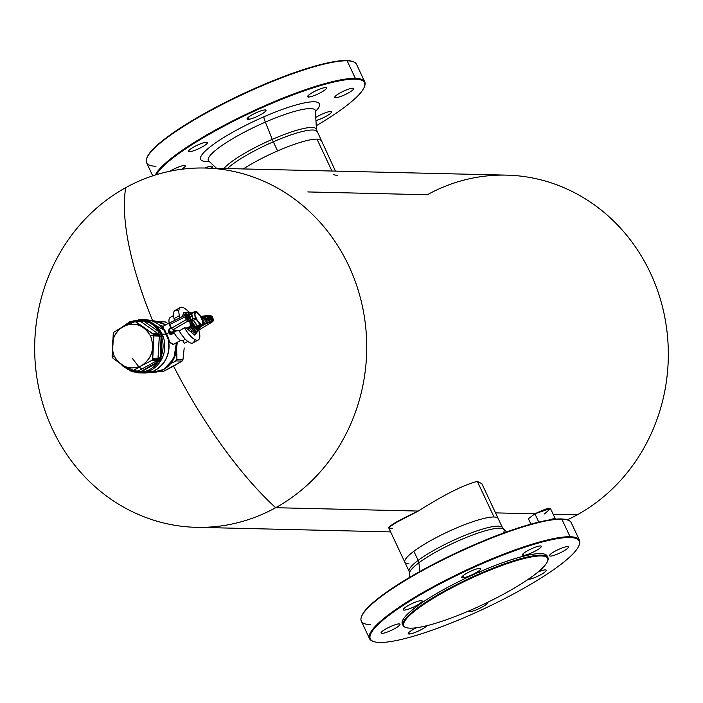 <?xml version="1.0" encoding="UTF-8"?>
<svg xmlns="http://www.w3.org/2000/svg" width="703" height="703" viewBox="0 0 703 703"><rect width="100%" height="100%" fill="white"/><g stroke="black" fill="none" stroke-linecap="round" stroke-linejoin="round"><path stroke-width="1.05" d="M337.51 175.53L333.697 174.757M331.948 171.022L317.009 139.124A51.53 9.35 -25.1 0 1 321.192 140.705A51.53 9.35 154.9 0 0 317.009 139.124L331.948 171.022M243.317 168.94A51.53 9.35 -25.1 0 1 277.597 150.925A51.53 9.35 -25.1 0 1 317.009 139.124A51.53 9.35 154.9 0 0 277.597 150.925L273.318 141.795A51.53 9.35 -25.1 0 1 316.921 131.584A51.53 9.35 154.9 0 0 273.318 141.795L277.597 150.925A51.53 9.35 154.9 0 0 243.317 168.94M352.713 61.556A115.354 20.932 154.9 0 0 346.412 60.546A115.354 20.932 154.9 0 0 233.211 98.473A115.354 20.932 154.9 0 0 146.874 157.973M353.091 61.679A115.933 21.037 154.9 0 0 347.133 60.801L346.412 60.546A115.354 20.932 -25.1 0 1 352.344 61.416L353.091 61.679M146.725 158.342L147.006 157.604A115.354 20.932 -25.1 0 1 233.906 98.13A115.354 20.932 -25.1 0 1 346.412 60.546L347.133 60.801A115.933 21.037 154.9 0 0 234.055 98.578A115.933 21.037 154.9 0 0 146.725 158.342A115.933 21.037 154.9 0 0 155.987 166.251M364.453 86.627A115.933 21.037 154.9 0 0 364.76 81.9A115.933 21.037 154.9 0 0 355.349 78.349A115.933 21.037 154.9 0 0 243.888 115.345A115.933 21.037 154.9 0 0 155.328 175.012A115.933 21.037 -25.1 0 1 243.888 115.345A115.933 21.037 -25.1 0 1 355.349 78.349L347.133 60.801L355.349 78.349A115.933 21.037 -25.1 0 1 364.611 86.258L364.321 86.996A115.354 20.932 154.9 0 0 355.112 79.131L355.349 78.349L355.112 79.131A115.354 20.932 154.9 0 0 245.321 115.406A115.354 20.932 154.9 0 0 156.409 174.678A115.354 20.932 -25.1 0 1 245.321 115.406A115.354 20.932 -25.1 0 1 355.112 79.131A115.354 20.932 -25.1 0 1 316.262 125.732A115.354 20.932 154.9 0 0 364.321 86.996M152.727 175.847L146.576 162.701A115.933 21.037 -25.1 0 1 224.503 103.323A115.933 21.037 -25.1 0 1 347.133 60.801A115.933 21.037 -25.1 0 1 356.544 64.351L364.76 81.9M316.016 120.547A10.431 1.889 154.9 0 0 326.807 115.89A10.431 1.889 154.9 0 0 331.403 111.663A10.431 1.889 154.9 0 0 325.261 112.823A10.431 1.889 154.9 0 0 315.858 117.436A10.431 1.889 -25.1 0 1 325.261 112.823A10.431 1.889 -25.1 0 1 331.403 111.663A10.431 1.889 -25.1 0 1 331.508 111.795A10.431 1.889 -25.1 0 1 326.456 116.092A10.431 1.889 -25.1 0 1 316.016 120.547M207.323 142.41A10.431 1.889 154.9 0 0 196.374 145.635A10.431 1.889 154.9 0 0 188.632 151.523A10.431 1.889 154.9 0 0 199.582 148.298A10.431 1.889 154.9 0 0 207.323 142.41A10.431 1.889 -25.1 0 1 207.429 142.533A10.431 1.889 -25.1 0 1 199.186 148.491A10.431 1.889 -25.1 0 1 188.632 151.523L188.632 151.523A10.431 1.889 -25.1 0 1 188.527 151.391A10.431 1.889 -25.1 0 1 196.77 145.442A10.431 1.889 -25.1 0 1 207.323 142.41M249.24 119.282A10.431 1.889 154.9 0 0 262.597 113.534A10.431 1.889 154.9 0 0 263.757 110.072A10.431 1.889 154.9 0 0 250.4 115.828A10.431 1.889 154.9 0 0 249.24 119.282A10.431 1.889 -25.1 0 1 247.052 119.106A10.431 1.889 -25.1 0 1 252.878 114.378A10.431 1.889 -25.1 0 1 263.757 110.072A10.431 1.889 -25.1 0 1 265.945 110.257A10.431 1.889 -25.1 0 1 260.119 114.976A10.431 1.889 -25.1 0 1 249.24 119.282L248.308 117.313L249.24 119.282M335.261 97.647A10.431 1.889 154.9 0 0 347.3 93.534A10.431 1.889 154.9 0 0 353.214 88.235A10.431 1.889 154.9 0 0 341.175 92.348A10.431 1.889 154.9 0 0 335.261 97.647A10.431 1.889 -25.1 0 1 334.786 97.365A10.431 1.889 -25.1 0 1 342.291 91.777A10.431 1.889 -25.1 0 1 353.214 88.235A10.431 1.889 -25.1 0 1 353.688 88.516A10.431 1.889 -25.1 0 1 346.184 94.105A10.431 1.889 -25.1 0 1 335.261 97.647L334.874 96.821L335.261 97.647M211.093 166.154A10.431 1.889 154.9 0 0 204.758 168.026A10.431 1.889 -25.1 0 1 211.093 166.154A10.431 1.889 -25.1 0 1 212.411 166.462A10.431 1.889 -25.1 0 1 211.234 168.184A10.431 1.889 154.9 0 0 211.093 166.154M184.775 165.539A10.431 1.889 154.9 0 0 169.985 171.216A10.431 1.889 -25.1 0 1 184.775 165.539A10.431 1.889 -25.1 0 1 185.249 165.82A10.431 1.889 -25.1 0 1 181.646 169.256A10.431 1.889 154.9 0 0 184.775 165.539M308.951 97.032A10.431 1.889 154.9 0 0 321.956 91.891A10.431 1.889 154.9 0 0 325.208 87.576A10.431 1.889 154.9 0 0 312.202 92.708A10.431 1.889 154.9 0 0 308.951 97.032L308.239 95.52L308.951 97.032A10.431 1.889 -25.1 0 1 307.633 96.724A10.431 1.889 -25.1 0 1 314.162 91.636A10.431 1.889 -25.1 0 1 325.208 87.576A10.431 1.889 -25.1 0 1 326.526 87.875A10.431 1.889 -25.1 0 1 319.997 92.972A10.431 1.889 -25.1 0 1 308.951 97.032M315.568 111.346A65.564 11.898 154.9 0 0 263.924 116.777A65.564 11.898 154.9 0 0 209.16 147.648A65.564 11.898 154.9 0 0 208.914 161.312A65.564 11.898 -25.1 0 1 209.16 147.648A65.564 11.898 -25.1 0 1 263.924 116.777A65.564 11.898 -25.1 0 1 315.568 111.346M265.356 122.12A6.96 1.028 66.5 0 1 263.924 116.777A6.96 1.028 -113.5 0 0 265.356 122.12A59.114 10.721 154.9 0 0 208.791 161.198A59.114 10.721 -25.1 0 1 265.356 122.12A59.114 10.721 -25.1 0 1 315.559 111.188A59.114 10.721 154.9 0 0 265.356 122.12L272.263 139.37L265.356 122.12M335.436 171.101L316.455 129.747A52.04 9.438 154.9 0 0 272.263 139.37A52.04 9.438 -25.1 0 1 316.455 129.747L315.392 110.468M227.403 168.562A51.53 9.35 -25.1 0 1 273.318 141.795A6.96 1.028 66.5 0 1 272.263 139.37A52.04 9.438 154.9 0 0 223.906 168.483A52.04 9.438 -25.1 0 1 272.263 139.37A6.96 1.028 -113.5 0 0 273.318 141.795A51.53 9.35 154.9 0 0 227.403 168.562M392.362 528.243C383.952 528.858 392.59 523.137 418.276 511.063L275.664 507.707A179.696 166.013 -88.7 0 0 362.669 307.554A179.696 166.013 -88.7 0 0 204.924 168.035A179.696 166.013 -88.7 0 0 125.74 187.648A216.629 72.989 61.1 0 0 152.648 320.744A216.629 72.989 -118.9 0 1 125.74 187.648A179.696 166.013 91.3 0 1 348.837 265.954A179.696 166.013 91.3 0 1 275.664 507.707L418.276 511.063C444.234 494.64 463.91 484.745 477.328 481.37C463.91 484.745 444.234 494.64 418.276 511.063L396.422 522.426L388.557 527.47L404.866 562.295A51.53 9.35 -25.1 0 1 413.865 551.266L418.144 560.388A51.53 9.35 -25.1 0 1 468.558 533.928A51.53 9.35 -25.1 0 1 502.478 527.698L498.199 518.577A51.53 9.35 154.9 0 0 494.016 516.995L477.328 481.37L481.889 483.752L498.199 518.577A51.53 9.35 -25.1 0 0 494.016 516.995A51.53 9.35 154.9 0 0 413.865 551.266A51.53 9.35 154.9 0 0 404.866 562.295A51.53 9.35 154.9 0 0 409.049 563.876M477.328 481.37L494.016 516.995A51.53 9.35 -25.1 0 0 413.865 551.266L418.144 560.388A51.53 9.35 154.9 0 0 409.146 571.416A51.53 9.35 -25.1 0 1 418.144 560.388A6.96 5.141 -126.8 0 1 418.856 562.804L419.946 571.46L418.856 562.804A52.04 9.438 154.9 0 0 409.603 573.253A52.04 9.438 -25.1 0 1 418.856 562.804A52.04 9.438 -25.1 0 1 468.066 536.749A52.04 9.438 -25.1 0 1 503.585 529.227A52.04 9.438 154.9 0 0 468.066 536.749A52.04 9.438 154.9 0 0 418.856 562.804A6.96 5.141 53.2 0 0 418.144 560.388A51.53 9.35 154.9 0 1 468.558 533.928A51.53 9.35 154.9 0 1 502.478 527.698L506.555 531.951M406.167 627.568L405.411 627.313A79.993 14.517 -25.1 0 1 480.237 573.463L480.439 574.114A79.413 14.411 154.9 0 0 406.167 627.568A79.413 14.411 154.9 0 0 470.992 610.002A79.413 14.411 -25.1 0 1 403.698 623.412A79.413 14.411 -25.1 0 1 480.439 574.114A79.413 14.411 -25.1 0 1 547.734 560.704A79.413 14.411 -25.1 0 1 470.992 610.002A79.413 14.411 154.9 0 0 547.523 561.354A79.413 14.411 154.9 0 0 480.439 574.114L480.237 573.463A79.993 14.517 -25.1 0 1 547.804 560.616L547.523 561.354M403.039 625.477L402.309 623.921A79.993 14.517 -25.1 0 1 479.508 571.917L480.237 573.463A79.993 14.517 154.9 0 0 403.039 625.477A79.993 14.517 154.9 0 0 405.807 627.436M547.655 560.994A79.993 14.517 154.9 0 0 547.918 557.602A79.993 14.517 154.9 0 0 480.237 573.463L479.508 571.917A79.993 14.517 -25.1 0 1 547.189 556.055A79.993 14.517 -25.1 0 1 547.426 556.89A79.993 14.517 154.9 0 0 479.508 571.917A79.993 14.517 154.9 0 0 402.801 624.642M373.724 641.584L372.968 641.321A115.933 21.037 -25.1 0 1 438.136 584.114A115.933 21.037 -25.1 0 1 570.08 536.749L569.843 537.523A115.354 20.932 154.9 0 0 438.567 584.65A115.354 20.932 154.9 0 0 373.724 641.584A115.354 20.932 154.9 0 0 379.655 642.454A115.354 20.932 -25.1 0 1 430.614 588.956A115.354 20.932 -25.1 0 1 569.843 537.523A115.354 20.932 -25.1 0 1 518.884 591.03A115.354 20.932 -25.1 0 1 379.655 642.454A115.354 20.932 154.9 0 0 492.162 604.87A115.354 20.932 154.9 0 0 579.052 545.396A115.354 20.932 154.9 0 0 569.843 537.523L570.08 536.749A115.933 21.037 -25.1 0 1 579.334 544.658L579.052 545.396M471.01 611.513A10.431 1.889 154.9 0 0 482.284 606.988A10.431 1.889 154.9 0 0 487.61 602.339A10.431 1.889 -25.1 0 1 487.724 602.48A10.431 1.889 -25.1 0 1 481.889 607.199A10.431 1.889 -25.1 0 1 471.01 611.513A10.431 1.889 -25.1 0 1 468.822 611.329A10.431 1.889 -25.1 0 1 468.839 610.933A10.431 1.889 154.9 0 0 471.01 611.513L470.421 610.248L471.01 611.513M546.134 570.063A10.431 1.889 154.9 0 0 538.103 571.97A10.431 1.889 -25.1 0 1 546.134 570.063A10.431 1.889 -25.1 0 1 546.24 570.195A10.431 1.889 -25.1 0 1 539.183 575.555A10.431 1.889 -25.1 0 1 528.155 579.369A10.431 1.889 154.9 0 0 539.57 575.362A10.431 1.889 154.9 0 0 546.134 570.063M478.488 568.472A10.431 1.889 154.9 0 0 465.131 574.228A10.431 1.889 154.9 0 0 463.962 577.681A10.431 1.889 154.9 0 0 477.328 571.926A10.431 1.889 154.9 0 0 478.488 568.472A10.431 1.889 -25.1 0 1 480.676 568.648A10.431 1.889 -25.1 0 1 474.85 573.376A10.431 1.889 -25.1 0 1 463.962 577.681L463.04 575.704L463.962 577.681A10.431 1.889 -25.1 0 1 461.774 577.506A10.431 1.889 -25.1 0 1 467.609 572.778A10.431 1.889 -25.1 0 1 478.488 568.472M403.364 609.914A10.431 1.889 154.9 0 0 414.313 606.689A10.431 1.889 154.9 0 0 422.055 600.801A10.431 1.889 154.9 0 0 411.097 604.035A10.431 1.889 154.9 0 0 403.364 609.914A10.431 1.889 -25.1 0 1 403.258 609.791A10.431 1.889 -25.1 0 1 411.501 603.842A10.431 1.889 -25.1 0 1 422.055 600.801A10.431 1.889 -25.1 0 1 422.16 600.933A10.431 1.889 -25.1 0 1 413.918 606.882A10.431 1.889 -25.1 0 1 403.364 609.914L403.364 609.914M409.559 634.009A10.431 1.889 154.9 0 0 419.006 630.749A10.431 1.889 154.9 0 0 426.853 625.705A10.431 1.889 -25.1 0 1 419.006 630.749A10.431 1.889 -25.1 0 1 409.559 634.009A10.431 1.889 -25.1 0 1 408.241 633.711A10.431 1.889 -25.1 0 1 416.492 627.753A10.431 1.889 154.9 0 0 409.559 634.009L408.847 632.498L409.559 634.009M567.945 546.626A10.431 1.889 154.9 0 0 555.906 550.739A10.431 1.889 154.9 0 0 549.992 556.047A10.431 1.889 154.9 0 0 562.022 551.934A10.431 1.889 154.9 0 0 567.945 546.626A10.431 1.889 -25.1 0 1 568.411 546.916A10.431 1.889 -25.1 0 1 560.915 552.505A10.431 1.889 -25.1 0 1 549.992 556.047A10.431 1.889 -25.1 0 1 549.518 555.765A10.431 1.889 -25.1 0 1 557.022 550.177A10.431 1.889 -25.1 0 1 567.945 546.626M539.939 545.967A10.431 1.889 154.9 0 0 526.925 551.108A10.431 1.889 154.9 0 0 523.682 555.432A10.431 1.889 154.9 0 0 536.688 550.291A10.431 1.889 154.9 0 0 539.939 545.967A10.431 1.889 -25.1 0 1 541.257 546.275A10.431 1.889 -25.1 0 1 534.728 551.372A10.431 1.889 -25.1 0 1 523.682 555.432A10.431 1.889 -25.1 0 1 522.364 555.124A10.431 1.889 -25.1 0 1 528.893 550.027A10.431 1.889 -25.1 0 1 539.939 545.967M381.553 633.35A10.431 1.889 154.9 0 0 393.592 629.238A10.431 1.889 154.9 0 0 399.506 623.93A10.431 1.889 154.9 0 0 387.476 628.043A10.431 1.889 154.9 0 0 381.553 633.35L381.167 632.524L381.553 633.35A10.431 1.889 -25.1 0 1 381.088 633.069A10.431 1.889 -25.1 0 1 388.583 627.48A10.431 1.889 -25.1 0 1 399.506 623.93A10.431 1.889 -25.1 0 1 399.981 624.22A10.431 1.889 -25.1 0 1 392.476 629.809A10.431 1.889 -25.1 0 1 381.553 633.35M369.523 638.649L361.298 621.101A115.933 21.037 -25.1 0 1 439.234 561.723A115.933 21.037 -25.1 0 1 561.855 519.192L570.08 536.749A115.933 21.037 154.9 0 0 447.459 579.272A115.933 21.037 154.9 0 0 369.523 638.649A115.933 21.037 154.9 0 0 373.355 641.444M361.456 616.742L361.737 616.004A115.354 20.932 -25.1 0 1 448.628 556.53A115.354 20.932 -25.1 0 1 561.143 518.946L561.855 519.192A115.933 21.037 -25.1 0 1 571.267 522.742L579.492 540.299A115.933 21.037 154.9 0 0 570.08 536.749L561.855 519.192L561.143 518.946A115.354 20.932 -25.1 0 1 567.075 519.816L567.822 520.079A115.933 21.037 154.9 0 0 561.855 519.192A115.933 21.037 154.9 0 0 448.786 556.969A115.933 21.037 154.9 0 0 361.456 616.742A115.933 21.037 154.9 0 0 370.709 624.651M579.184 545.027A115.933 21.037 154.9 0 0 579.492 540.299M567.435 519.948A115.354 20.932 154.9 0 0 561.143 518.946A115.354 20.932 154.9 0 0 447.943 556.864A115.354 20.932 154.9 0 0 361.606 616.373M522.97 553.92L523.682 555.432L522.97 553.92M549.605 555.221L549.992 556.047L549.605 555.221M503.19 533.164A52.04 9.438 154.9 0 0 503.585 529.227M530.914 524.139L528.384 518.752L534.904 513.805L538.797 522.109L534.904 513.805L550.431 508.427L555.449 519.13M555.37 519.016A12.171 2.206 154.9 0 0 549.034 520.009A12.171 2.206 -25.1 0 1 555.37 519.016M137.876 321.772L137.814 320.243L136.127 321.174L138.438 320.137L138.5 321.438L133.992 321.122L139.317 321.245A24.983 23.085 91.3 0 1 140.073 321.289L134.651 321.157L140.802 321.561L135.371 321.429L140.802 321.561L158.272 333.846L152.903 333.758L158.272 333.846L158.843 334.487L153.491 334.408L158.843 334.487A24.983 23.085 91.3 0 1 159.019 334.848A24.983 23.085 91.3 0 1 159.186 335.217L153.79 335.041A24.983 23.085 -88.7 0 0 153.641 334.725A24.983 23.085 -88.7 0 0 153.491 334.408L134.651 321.157A24.983 23.085 -88.7 0 0 133.992 321.122L123.21 326.456L113.904 332.203A24.983 23.085 -88.7 0 0 113.543 332.8L112.304 357.133L113.104 358.407L131.452 371.017A24.983 23.085 -88.7 0 0 132.102 371.052L141.584 365.692C130.011 370.613 120.89 367.414 114.237 356.087C109.73 343.582 112.717 333.705 123.21 326.456C134.783 321.535 143.895 324.733 150.556 336.052C155.055 348.565 152.068 358.442 141.584 365.683L132.849 370.859L130.635 370.736L113.104 358.407L112.454 357.449L114.237 356.087C120.934 367.282 130.046 370.481 141.584 365.683L141.584 365.683C151.953 358.398 154.941 348.521 150.556 336.052C143.86 324.856 134.739 321.658 123.21 326.456L123.21 326.456C112.84 333.74 109.853 343.626 114.237 356.087L112.454 357.449L112.102 356.272L113.253 333.635L113.904 332.203L133.157 321.306L135.371 321.429L152.903 333.758L153.641 334.725L150.556 336.052L153.79 335.041L152.551 359.374L151.54 360.551L141.584 365.692L151.54 360.551L156.901 360.718L138.28 370.991L132.102 371.052L138.28 370.991L137.524 371.184L138.122 372.414L133.992 371.096L135.178 371.931L135.389 370.455M131.452 371.017L132.375 371.035L131.452 371.017M138.28 370.991L138.895 370.648L140.284 372.212A1.74 0.589 61.1 0 0 138.895 370.648L156.277 361.061A1.74 0.589 -118.9 0 1 157.665 362.625L140.284 372.212L138.28 370.991L139.66 372.318L138.122 372.414L137.524 371.184L138.28 370.991L132.849 370.859M138.5 321.438L139.994 320.041L142.92 320.524L159.23 331.992A1.74 0.562 -54.9 0 1 157.683 333.433L141.373 321.965A1.74 0.562 125.1 0 0 142.92 320.524L141.373 321.965L140.802 321.561L142.314 320.348L140.802 321.561L140.073 321.289L140.785 320.085L140.073 321.289L138.5 321.438L138.438 320.137L139.994 320.041L138.5 321.438L139.317 321.245M133.992 321.122L133.157 321.306M152.191 359.971L157.542 360.138L156.901 360.718L151.54 360.551L152.191 359.971A24.983 23.085 -88.7 0 0 152.551 359.374L157.955 359.453A24.983 23.085 91.3 0 1 157.542 360.138L152.191 359.971M158.166 358.618L157.955 359.453L152.551 359.374L152.753 358.539L158.166 358.618L152.753 358.539L153.904 335.893L159.317 336.069L158.166 358.618L160.24 358.618L157.665 362.625L156.277 361.061L156.901 360.718L158.113 362.142L156.901 360.718L157.542 360.138L159.106 360.832L157.542 360.138L157.955 359.453L159.537 360.112L157.955 359.453L159.265 336.816L161.541 336.922L160.46 357.976L158.193 357.871L160.46 357.976L160.24 358.618L158.166 358.618M159.186 335.217L159.317 336.069L153.904 335.893L153.79 335.041L159.186 335.217L160.662 334.312L159.186 335.217L160.838 334.698L161.541 336.922L159.265 336.816L159.317 336.069L161.374 336.262L159.317 336.069L159.186 335.217M135.547 371.131A1.74 0.562 -54.9 0 1 135.178 371.931L135.784 372.107L135.978 370.859L135.784 372.107L137.331 372.37L136.777 371.14L137.331 372.37L140.284 372.212C147.314 371.659 153.113 368.46 157.665 362.625L160.46 357.976C163.562 351.113 163.913 344.092 161.541 336.922L160.662 334.312L158.843 334.487L160.477 333.934L158.843 334.487L158.272 333.846L159.625 332.519L160.477 333.934L159.625 332.519L158.272 333.846L157.683 333.433L159.23 331.992L159.625 332.519L159.23 331.992C155.293 325.682 149.853 321.86 142.92 320.524L137.814 320.243A1.74 0.589 -118.9 0 1 138.122 321.218M161.207 334.136L160.662 334.312L161.207 334.136L160.047 360.367L138.64 372.836L121.584 364.778L138.64 372.836L160.047 360.367L161.207 334.136A26.609 24.579 -88.7 0 0 139.897 319.637L152.41 323.696L161.207 334.136L162.094 334.153L161.207 334.136M122.507 326.842L139.897 319.637A26.609 24.579 -88.7 0 0 139.097 319.628M137.814 320.243L123.913 326.069A26.029 24.043 91.3 0 1 137.814 320.243M123.333 365.991L130.187 370.463A26.029 24.043 91.3 0 1 123.333 365.991M131.681 371.035L135.178 371.931A26.029 24.043 91.3 0 1 131.681 371.035M140.284 372.212L157.665 362.625A26.029 24.043 91.3 0 1 140.284 372.212M159.23 331.992L142.92 320.524A26.029 24.043 91.3 0 1 159.23 331.992M160.46 357.976L161.541 336.922A26.029 24.043 91.3 0 1 160.46 357.976M140.336 319.645L153.105 323.591L162.094 334.153L160.934 360.393L139.528 372.854L131.584 371.536L123.21 366.465L121.496 364.725M122.436 326.877L130.055 321.596L140.785 319.654A26.609 24.579 91.3 0 1 162.094 334.153L160.811 360.595L139.089 372.836M139.528 372.915L143.781 373.012L153.474 371.122C165.539 364.716 170.53 354.338 168.439 339.988L168.087 338.899L168.685 338.503L163.571 328.749L162.806 328.688L163.913 329.988L164.643 329.874L166.611 333.96L165.908 334.215L166.611 333.96L168.685 338.503L168.087 338.899L163.913 329.988L145.038 319.698A26.661 24.631 91.3 0 1 163.913 329.988L165.908 334.215L162.138 334.127A26.661 24.631 -88.7 0 0 140.785 319.593A26.661 24.631 -88.7 0 0 138.851 319.637A26.661 24.631 91.3 0 1 162.138 334.127A26.661 24.631 91.3 0 1 160.451 361.298A26.661 24.631 91.3 0 1 137.603 372.783A26.661 24.631 -88.7 0 0 139.528 372.915A26.661 24.631 -88.7 0 0 162.138 334.127L165.908 334.215L168.087 338.899A26.661 24.631 91.3 0 1 153.412 371.14A26.661 24.631 91.3 0 1 143.781 373.012L153.412 371.14C165.811 364.374 170.706 353.627 168.087 338.899L168.535 340.858M143.21 372.643L140.161 372.239M137.973 371.676L136.461 371.158M139.871 320.586L141.839 320.234M140.714 320.41L143.781 320.058M163.043 328.96L163.474 329.303C158.869 323.362 152.718 320.155 145.038 319.698L140.785 319.593M142.208 319.803L140.398 320.067M140.082 371.825L139.194 371.615M168.685 338.503L169.08 340.516L168.535 340.92L169.08 340.516L168.685 338.503M173.017 344.637L168.975 341.096L169.08 340.516L168.439 341.509L168.975 341.096L173.017 344.637L180.653 340.419M170.117 333.934L170.565 332.633L170.117 333.934L168.667 330.841L168.984 330.006L168.404 331.148L170.117 333.934L168.404 331.148L169.019 329.628L168.404 331.148L169.107 332.581L166.611 333.96L169.107 332.581L169.774 334.083L171.312 334.523L174.159 332.95L171.312 334.523L170.917 334.136L173.896 332.493L170.917 334.136L171.312 334.523L169.774 334.083L170.917 334.136L171.33 332.923L175.987 330.357L171.33 332.923L170.917 334.136L170.117 333.934L170.917 334.136M162.806 328.688L163.571 328.749L162.938 326.368L169.159 322.932M162.701 326.614L163.131 328.617L164.643 329.874L163.913 329.988M139.642 321.043L145.249 320.401M139.932 371.588L137.797 370.982M141.584 372.098L144.027 372.318M162.077 327.695L163.219 326.21L162.077 327.695M168.861 342.326L173.729 344.242L168.746 342.115M163.131 328.617L162.375 328.547L163.131 328.617M139.642 321.262L140.407 321.078M176.418 342.756A25.791 23.832 91.3 0 1 163.597 369.523A25.791 23.832 91.3 0 1 152.226 372.344L163.597 369.523L173.799 358.741L176.418 342.756M168.439 341.509L168.975 341.096L168.448 341.544M177.024 330.542L173.799 332.317L177.024 330.542M170.565 332.633A0.58 0.562 19 0 0 171.33 332.923L170.873 332.405L174.915 330.173L170.873 332.405L171.33 332.923L170.565 332.633L169.115 329.54L170.565 332.633M168.667 330.832L169.115 329.54L168.667 330.832M153.333 320.761L165.741 324.812L153.439 320.761L151.277 320.717M168.65 330.419L169.089 329.127A0.58 0.562 19 0 0 169.115 329.54L170.873 332.405L169.115 329.54L171.321 327.739L169.107 329.101M146.409 370.973L148.034 371.421M139.141 367.063L141.927 368.978M138.939 366.904L132.164 358.135M148.632 321.596L147.568 321.86M169.115 329.54L169.397 328.802M171.514 328.152L169.423 329.312L171.514 328.152M163.07 326.289L159.08 324.804M176.69 347.379L177.323 342.256L176.69 347.379M176.761 352.853L176.646 348.161L176.761 352.853L171.453 362.581L176.761 352.853L176.91 358.934L176.761 352.853M177.068 359.567L176.91 358.934L175.548 361.193L170.073 363.943L175.548 361.193L176.91 358.934L176.26 360.911L175.548 361.193L176.26 360.911A24.983 23.085 -88.7 0 0 177.068 359.567L182.956 359.699L177.068 359.567M184.204 347.941L182.956 359.699A24.983 23.085 91.3 0 1 182.139 361.052L176.26 360.911L182.139 361.052L182.956 359.699L184.204 347.941M165.249 321.904L167.938 323.6L165.249 321.904L163.764 321.816A24.983 23.085 91.3 0 1 163.817 321.825A24.983 23.085 91.3 0 1 165.249 321.904L159.546 321.772L165.249 321.904M173.079 366.43L182.139 361.052L162.701 371.773L173.079 366.43M162.701 371.773L158.201 371.667L162.701 371.773A24.983 23.085 91.3 0 1 162.648 371.773A24.983 23.085 91.3 0 1 162.586 371.773M163.817 321.825L159.379 321.719L163.764 321.816M183.035 340.762L183.052 340.753A11.881 4.007 -118.9 0 1 183.035 340.762A11.881 4.007 -118.9 0 1 182.244 340.946L185.355 339.224L182.244 340.946A11.881 4.007 -118.9 0 1 173.799 332.317A11.881 4.007 61.1 0 0 182.244 340.946A11.881 4.007 61.1 0 0 183.052 340.753L184.283 343.372L187.806 341.43L184.283 343.372L183.052 340.753M194.204 311.798L195.75 311.737L194.819 315.032L194.204 311.798L190.258 313.977L194.204 311.798A8.339 2.812 61.1 0 0 194.037 312.396L190.091 314.575A8.339 2.812 -118.9 0 1 190.258 313.977L190.091 314.575L194.037 312.396L194.819 315.032L195.249 317.861L191.304 320.032L192.93 319.083L191.743 313.714L190.091 314.575L191.743 313.714A8.304 2.803 61.1 0 0 191.954 316.201L190.082 317.238L191.954 316.201A8.304 2.803 61.1 0 0 192.93 319.083L195.249 317.861L194.819 315.032L195.75 311.737L194.204 311.798M196.937 311.86L195.75 311.737A7.54 2.54 -118.9 0 1 199.819 315.146A7.54 2.54 -118.9 0 1 202.956 321.86A7.54 2.54 -118.9 0 1 202.033 325.155A7.54 2.54 -118.9 0 1 197.965 321.737A7.54 2.54 -118.9 0 1 194.819 315.032L197.965 321.737L195.249 317.861A8.339 2.812 61.1 0 0 195.821 319.074L191.875 321.253A8.339 2.812 -118.9 0 1 191.304 320.032L191.901 321.306L193.545 320.392A8.304 2.803 61.1 0 0 193.545 320.401A8.304 2.803 61.1 0 0 197.411 325.823L195.768 326.737L197.411 325.823L193.545 320.392L191.875 321.253L195.821 319.074L202.033 325.155L199.757 324.601L197.965 321.737L199.757 324.601L195.812 326.781L196.55 327.396L200.496 325.217L202.033 325.155L202.956 321.86L203.22 325.287L202.033 325.155L203.22 325.287L200.873 326.579L203.22 325.287A8.339 2.812 61.1 0 0 203.387 324.689L202.956 321.86L199.819 315.146L195.75 311.737L197.666 312.484A8.339 2.812 61.1 0 0 196.937 311.86M197.666 312.484L201.603 318.011L202.956 321.86L202.174 319.224A8.339 2.812 61.1 0 0 201.603 318.011L197.666 312.484M191.154 313.476A8.304 2.803 61.1 0 0 190.003 317.088A8.304 2.803 -118.9 0 1 190.478 313.591L192.394 312.536A8.304 2.803 61.1 0 0 191.928 313.055A8.304 2.803 -118.9 0 1 193.07 312.422A8.304 2.803 61.1 0 0 192.394 312.536M200.417 327.088A8.304 2.803 61.1 0 0 200.882 326.552L198.211 326.491L196.568 327.405L198.211 326.491A8.304 2.803 61.1 0 0 200.417 327.088L198.51 328.143A8.304 2.803 -118.9 0 1 190.882 319.803A8.304 2.803 61.1 0 0 195.759 327.115A8.304 2.803 61.1 0 0 199.142 327.044M192.93 319.083A8.304 2.803 -118.9 0 1 191.954 316.201A8.304 2.803 -118.9 0 1 191.743 313.714L192.93 319.083M195.838 327.29L190.9 320.006L195.838 327.29L195.61 328.494L192.385 324.689L191.111 321.869L191.937 323.521L191.251 323.872L191.937 323.521L192.385 324.689L191.418 324.637L191.251 323.872L191.418 324.637L192.385 324.689L195.61 328.494L195.838 327.29L199.011 327.862L195.838 327.29M187.886 312.211L189.125 312.114L187.174 312.369L186.251 314.997L187.174 312.369L189.872 312.273L189.125 312.114L187.578 314.83L189.125 312.114L189.995 312.422L188.65 313.635L188.553 315.146L188.65 313.635L189.784 314.364L189.88 316.868L189.784 314.364L190.988 313.318L189.784 314.364L188.65 313.635L189.995 312.422L190.689 312.563L189.125 312.114L190.302 312.457M200.882 326.552A8.304 2.803 -118.9 0 1 198.211 326.491L200.882 326.552M197.411 325.823A8.304 2.803 -118.9 0 1 193.545 320.401L197.411 325.823M195.812 326.781L199.757 324.601A8.339 2.812 61.1 0 0 200.496 325.217L196.55 327.396A8.339 2.812 -118.9 0 1 195.812 326.781M190.654 320.911L191.251 320.796L190.654 320.911M198.132 329.795L195.61 328.494L198.132 329.795L197.842 330.735L192.139 325.911L192.385 324.689L192.139 325.911L191.418 324.637L191.313 325.34L190.715 319.197L189.01 315.805L190.715 319.197L191.313 325.34L197.842 330.735L199.476 328.582L198.132 329.795M199.204 327.37L199.476 328.582L199.204 327.37M199.371 328.899L199.608 327.536M189.274 316.368L190.566 319.118L190.636 320.454L189.828 321.499L187.745 321.139L172.938 329.83L179.203 330.92L184.441 327.756L186.225 328.064L187.648 329.18L189.318 328.591L189.494 327.053L190.39 327.774L187.648 329.18L186.225 328.064L189.494 327.053L189.318 328.591L195.232 333.38L196.752 332.185L195.232 333.38L196.032 332.352L195.232 333.38L189.318 328.591L190.39 327.774L189.494 327.053L190.408 326.5L186.225 328.064L184.441 327.756L179.203 330.92L172.938 329.83L187.745 321.139L189.828 321.499L190.636 320.436L189.828 321.499L190.408 326.5L191.392 327.176L190.39 327.774L196.032 332.352L197.042 331.763L196.032 332.352L190.39 327.774L191.392 327.176L197.042 331.763L197.789 331.588L197.042 331.763L199.301 329.364L197.042 331.763L191.392 327.176L192.139 325.911L191.392 327.176L190.451 326.464L191.313 325.34L190.408 326.5L189.828 321.499L190.768 320.524L190.715 319.197M188.176 314.962L190.706 319.171L191.418 324.637M211.304 321.007L203.325 324.065L211.304 321.007L210.812 321.992L203.36 324.848L210.812 321.992L211.585 320.928L210.812 321.992L212.605 321.728L199.151 329.892L212.605 321.728L210.812 321.992L211.585 320.946L213.369 320.682L212.684 321.693L213.369 320.682L211.304 320.99L211.014 319.68L211.304 320.99M203.123 322.703L211.014 319.68L203.123 322.703M201.392 317.633L209.468 316.359L209.854 317.194L209.468 316.359L201.392 317.633M210.531 318.635L211.585 320.928L210.531 318.635M207.28 317.202L207.218 319.224L208.615 320.05L210.496 318.934L209.573 316.974L207.236 317.22L207.745 317.053L207.605 318.907L209.002 319.733L210.496 318.934L208.615 320.05L209.002 319.733L207.218 319.224L207.28 317.202M202.297 321.28L203.229 321.262L202.851 321.579L203.334 320.893L201.866 318.608L203.334 320.893M202.833 318.819L202.965 318.345L205.048 320.296L205.329 318.389L206.963 320.278L205.909 317.686L203.36 318.213L205.531 319.61L205.048 320.296L204.178 319.32L204.643 318.995L203.958 319.083L204.415 318.749L202.833 318.819L205.909 317.686L207.069 319.9M204.942 318.705L206.032 320.296L206.963 320.278L206.032 320.296L206.533 320.041L206.032 320.296L205.408 318.951L205.9 318.696L204.942 318.705M200.83 316.675L208.694 315.436L209.889 316.288L211.445 319.61L213.237 319.338L213.369 320.682L213.237 319.338L211.445 319.61L209.889 316.288L208.712 315.445L200.83 316.675M190.03 318.213L190.416 317.923L190.812 318.863L190.601 319.707M189.265 316.86L189.898 316.895L189.432 317.027L189.898 316.895L190.293 317.668L189.836 317.8M190.627 319.522L190.97 320.313L190.627 319.522M210.171 319.232L209.661 319.768M203.229 321.262L202.763 321.051M205.188 318.89L205.531 319.61M208.993 315.41L211.076 315.779L207.763 315.489L210.944 316.473L208.694 315.436M185.214 315.172L186.146 312.905L185.214 315.172M187.903 314.882L184.933 315.278L185.1 316.842L169.801 324.487L171.55 328.222L186.365 319.531L187.798 321.104L188.474 318.758L187.648 316.007L186.251 315.19L188.044 314.918L189.01 315.805L188.053 314.926M185.056 315.234L186.251 315.19L185.056 315.234L186.33 316.288L187.218 316.069L188.474 318.758L190.566 319.118L187.587 318.977L185.126 315.199L169.625 322.932L169.801 324.487L169.695 322.914L185.126 315.199L188.132 314.926L189.151 315.858L188.246 315.919L189.01 315.805M187.921 316.06L189.687 318.521L189.142 316.069L187.49 316.209L189.142 318.644L189.722 318.397L189.142 318.644L189.529 318.397L189.142 318.644L187.49 316.209L187.947 315.911L189.344 318.811M187.49 316.209L189.142 316.069L189.687 318.521M190.979 319.698L189.898 316.895M190.636 320.454L188.545 320.093L190.636 320.454M213.299 319.584L212.552 317.879L213.299 319.584L212.657 321.693M212.403 319.355L212.209 316.605L210.979 316.578L212.754 319.065L212.201 319.18L212.596 318.934L211.102 316.833L210.707 317.088L212.201 319.18L210.707 317.088L210.979 316.578M210.557 316.754L212.209 316.605L212.754 319.065M209.986 319.478L209.002 319.733L207.605 318.907L207.745 317.053L209.573 316.974L210.496 318.934M209.661 317.765L208.106 317.651L207.921 318.318L208.396 319.013L209.687 318.863L209.661 317.765L208.545 317.747L209.661 317.765L209.371 318.45L209.661 317.765M205.434 319.988L204.415 318.749L203.255 318.591M206.963 320.278L205.329 318.389M211.076 315.779L211.981 316.658L211.076 315.779L209.907 315.823M186.849 312.756L185.61 312.853L186.849 312.756M185.733 312.861L183.975 312.273L185.61 312.853L183.905 315.796L185.61 312.853L183.975 312.273L182.174 316.666L183.975 312.273L184.933 312.484M172.938 329.83L171.55 328.222L172.938 329.83M178.843 311.025A18.55 6.248 61.1 0 0 174.045 318.6A18.55 6.248 61.1 0 0 174.546 320.471A18.55 6.248 -118.9 0 1 174.045 318.6A18.55 6.248 -118.9 0 1 175.021 310.427L180.372 307.475A18.55 6.248 61.1 0 0 179.397 315.647L174.045 318.6L179.397 315.647A18.55 6.248 -118.9 0 1 188.773 312.035A18.55 6.248 61.1 0 0 180.372 307.475M198.29 339.953A18.55 6.248 61.1 0 0 199.274 331.781A18.55 6.248 -118.9 0 1 196.155 340.094A18.55 6.248 -118.9 0 1 184.441 327.756A18.55 6.248 61.1 0 0 198.29 339.953L192.938 342.915A18.55 6.248 -118.9 0 1 179.203 330.92A18.55 6.248 61.1 0 0 194.476 339.356M191.286 330.928L191.699 332.308M198.914 330.419A18.55 6.248 -118.9 0 1 199.274 331.781A18.55 6.248 61.1 0 0 198.914 330.419M199.301 329.364L194.687 335.155L195.232 333.38L194.687 335.155L187.648 329.18L194.687 335.155L196.594 332.554M196.234 329.382L196.629 328.31M186.251 315.19L187.218 316.069L186.33 316.288L187.587 318.977L188.474 318.758L187.798 321.104L187.587 318.977L187.745 321.139L186.365 319.531L187.587 318.977L186.365 319.531L184.994 315.26M212.745 321.64L199.142 329.918M207.877 317.897L209.011 317.413L208.545 317.747L209.371 318.45L209.151 319.03L209.907 318.274L209.687 318.863L208.396 319.013L207.78 317.949M209.907 318.274L209.687 318.863M208.545 317.747L207.868 317.932L208.545 317.747M179.968 317.765A18.55 6.248 -118.9 0 1 179.397 315.647A18.55 6.248 61.1 0 0 179.968 317.765M186.33 316.288L185.1 316.842L186.33 316.288M169.801 324.487L185.1 316.842L186.365 319.531L171.55 328.222L169.801 324.487M170.293 317.343L173.536 315.559L170.293 317.343C168.342 318.582 168.483 322.176 170.715 328.108C168.509 322.194 168.369 318.608 170.293 317.343M551.82 519.587A12.751 2.311 -25.1 0 1 555.897 519.13A12.751 2.311 154.9 0 0 551.82 519.587M275.664 507.707A216.629 72.989 -118.9 0 1 173.579 366.149A216.629 72.989 61.1 0 0 275.664 507.707A179.696 166.013 91.3 0 1 52.558 429.41A179.696 166.013 91.3 0 1 125.74 187.648A179.696 166.013 -88.7 0 0 38.727 387.81A179.696 166.013 -88.7 0 0 196.471 527.329A179.696 166.013 -88.7 0 0 275.664 507.707L275.664 507.707M204.924 168.035L506.529 175.135A179.696 166.013 91.3 0 1 664.273 314.654A179.696 166.013 91.3 0 1 577.26 514.807A179.696 166.013 -88.7 0 0 650.442 273.054A179.696 166.013 -88.7 0 0 427.336 194.749L307.782 191.937M577.26 514.807L553.156 514.236L577.26 514.807A179.696 166.013 91.3 0 1 567.259 519.877A179.696 166.013 -88.7 0 0 577.26 514.807M544.219 514.025C553.876 506.415 550.765 506.336 534.904 513.805L495.536 512.882L534.904 513.805M208.343 160.618L216.524 168.307M547.918 557.602L547.189 556.055M409.796 577.268L409.146 571.416L404.866 562.295M137.551 371.184L132.129 371.052M138.596 321.42L133.965 321.122M168.439 339.988L168.492 340.762M176.506 342.713L175.469 354.822L168.272 366.201L163.676 369.506L152.226 372.344L150.064 372.291M165.767 324.804L159.748 321.833L153.439 320.761M158.201 371.667L162.648 371.773M191.576 312.984L189.872 312.273M189.731 316.702L189.274 316.833M212.684 321.693L213.378 319.39L212.121 316.71L210.803 315.7L208.132 315.331L200.724 316.499M187.174 312.369L186.436 313.02L184.898 312.466M197.139 327.607L196.357 328.45M184.432 343.301L187.815 341.438M196.471 527.329L390.631 531.899"/></g></svg>
